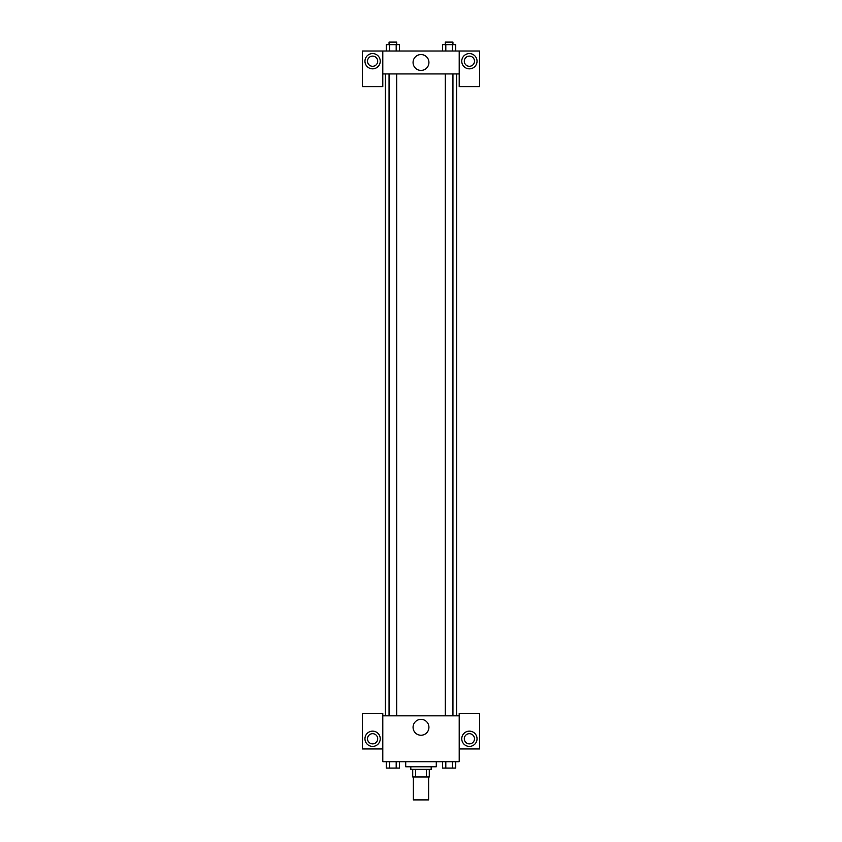 <?xml version="1.0" encoding="UTF-8"?>
<svg xmlns="http://www.w3.org/2000/svg" width="842" height="842" viewBox="0 0 842 842"><rect width="100%" height="100%" fill="white"/><g stroke="black" fill="none" stroke-linecap="round" stroke-linejoin="round"><path stroke-width="1.26" d="M413.359 776.977L413.359 799.9L428.641 799.9L428.641 776.977M426.357 769.335L426.357 776.977L412.717 776.977L412.717 769.335M426.357 776.977L429.283 776.977L429.283 769.335L429.283 776.977M431.188 766.788L431.188 769.335L410.812 769.335L410.812 766.788M415.643 769.335L415.643 776.977M405.718 761.694L405.718 766.788L436.282 766.788L436.282 761.694M459.206 748.959L479.582 748.959L479.582 713.29L459.206 713.29L459.206 761.694L382.794 761.694L382.794 713.29L362.418 713.29L362.418 748.959L382.794 748.959M372.606 746.412A7.641 7.641 0 0 1 365.986 734.95A7.641 7.641 0 0 1 379.216 734.95A7.641 7.641 0 0 1 372.606 746.412M367.512 738.771A5.094 5.094 0 0 1 372.606 733.677A5.094 5.094 0 0 1 377.7 738.771A5.094 5.094 0 0 1 372.606 743.865A5.094 5.094 0 0 1 367.512 738.771M413.064 727.309A7.936 7.936 0 0 1 424.968 720.436A7.936 7.936 0 0 1 424.968 734.171A7.936 7.936 0 0 1 413.064 727.309M459.206 715.837L382.794 715.837M469.394 746.412A7.641 7.641 0 0 1 462.784 734.95A7.641 7.641 0 0 1 476.014 734.95A7.641 7.641 0 0 1 469.394 746.412M464.3 738.771A5.094 5.094 0 0 1 469.394 733.677A5.094 5.094 0 0 1 474.488 738.771A5.094 5.094 0 0 1 469.394 743.865A5.094 5.094 0 0 1 464.3 738.771M456.659 73.938L456.659 715.837M452.943 715.837L452.943 73.938M396.698 73.938L396.698 715.837M459.206 73.938L459.206 86.673L479.582 86.673L479.582 51.015L459.206 51.015L459.206 73.938L382.794 73.938L382.794 86.673L362.418 86.673L362.418 51.015L382.794 51.015L382.794 73.938M377.7 61.203A5.094 5.094 0 0 1 372.606 66.297A5.094 5.094 0 0 1 367.512 61.203A5.094 5.094 0 0 1 372.606 56.109A5.094 5.094 0 0 1 377.7 61.203M372.606 68.844A7.641 7.641 0 0 1 365.986 57.382A7.641 7.641 0 0 1 379.216 57.382A7.641 7.641 0 0 1 372.606 68.844M474.488 61.203A5.094 5.094 0 0 1 466.847 65.613A5.094 5.094 0 0 1 466.847 56.793A5.094 5.094 0 0 1 474.488 61.203M469.394 68.844A7.641 7.641 0 0 1 462.784 57.382A7.641 7.641 0 0 1 476.014 57.382A7.641 7.641 0 0 1 469.394 68.844M459.206 51.015L382.794 51.015M413.064 62.476A7.936 7.936 0 0 1 424.968 55.614A7.936 7.936 0 0 1 424.968 69.349A7.936 7.936 0 0 1 413.064 62.476M455.743 51.015L455.743 44.647L442.503 44.647L442.503 51.015M452.428 44.647L452.428 51.015M445.807 44.647L445.807 51.015M445.302 44.647L445.302 42.1L452.943 42.1L452.943 44.647M399.497 51.015L399.497 44.647L386.257 44.647L386.257 51.015M396.193 44.647L396.193 51.015M389.572 44.647L389.572 51.015M389.057 44.647L389.057 42.1L396.698 42.1L396.698 44.647M455.743 761.694L455.743 768.062L442.503 768.062L442.503 761.694M452.428 761.694L452.428 768.062M445.807 761.694L445.807 768.062M452.943 768.062L445.302 768.083M399.497 761.694L399.497 768.062L386.257 768.062L386.257 761.694M396.193 761.694L396.193 768.062M389.572 761.694L389.572 768.062M396.698 768.062L389.057 768.083M385.341 73.938L385.341 715.837M445.302 715.837L445.302 73.938M389.057 73.938L389.057 715.837"/></g></svg>
